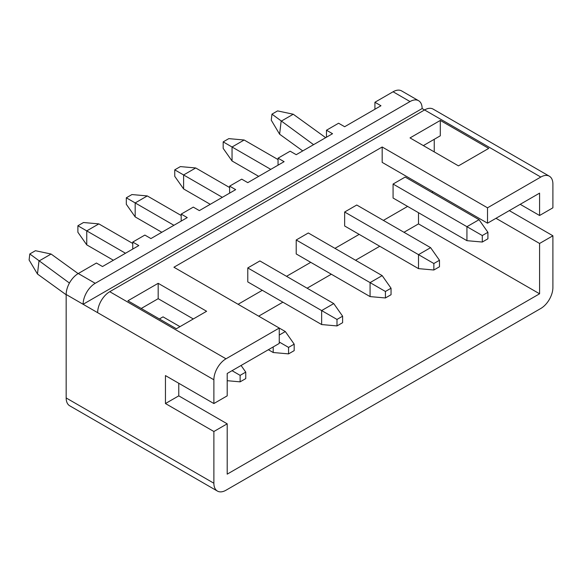 <?xml version="1.0" encoding="UTF-8"?>
<svg xmlns="http://www.w3.org/2000/svg" width="582" height="582" viewBox="0 0 582 582"><rect width="100%" height="100%" fill="white"/><g stroke="black" fill="none" stroke-linecap="round" stroke-linejoin="round"><path stroke-width="0.87" d="M278.05 165.172L278.05 158.18L290.156 151.189L296.216 154.688L332.533 133.715L326.48 130.222L338.593 123.231L344.646 126.723L380.97 105.749L374.917 102.257L393.076 91.774A17.125 9.887 -60 0 1 401.638 90.923L418.589 100.708A17.125 9.887 120 0 0 410.026 101.559L393.076 91.774M229.621 193.137L229.621 186.145L241.726 179.154L247.779 182.646L284.103 161.68L278.05 158.18M181.191 221.095L181.191 214.103L193.297 207.112L199.35 210.611L235.674 189.637L229.621 186.145M132.754 249.06L132.754 242.068L144.867 235.077L150.92 238.569L187.244 217.603L181.191 214.103M326.48 137.207L326.48 130.222M374.917 109.249L374.917 102.257M109.751 291.698L225.991 358.803A17.125 9.887 120 0 0 213.878 379.777L97.645 312.672A17.125 9.887 -60 0 1 109.751 291.698L424.554 109.947A17.125 9.887 -60 0 1 433.117 109.096L549.357 176.208A17.125 9.887 120 0 0 540.794 177.052L422.132 108.55A17.125 9.887 120 0 0 418.589 100.708M225.991 358.803L279.258 328.052L173.923 267.233L382.178 146.999L487.52 207.81L540.794 177.052M176.346 328.75L127.916 300.785L158.18 283.31L206.617 311.268L176.346 328.75M458.456 165.87L410.026 137.912L440.298 120.43L488.727 148.395L458.456 165.87M423.347 145.602L440.298 135.81L440.298 120.43M549.357 176.208A17.125 9.887 120 0 1 552.9 184.043L552.9 207.81L539.579 215.5L539.579 193.137L487.52 223.19L487.52 207.81M382.178 146.999L382.178 162.378L487.52 223.19M279.258 335.043L285.318 331.544L279.258 328.052L279.258 343.431L227.198 373.484L227.198 395.855L213.878 403.544L213.878 379.777M141.23 308.475L158.18 298.69L193.297 318.958M159.395 318.958L163.025 316.863L179.976 326.648M336.993 325.927L321.642 324.552L247.779 281.914L247.779 267.931L259.892 260.94L333.748 303.586L342.609 316.193L336.993 319.438L336.993 325.927L342.609 322.683L342.609 316.193M385.422 297.962L370.072 296.594L296.216 253.948L296.216 239.973L308.322 232.982L382.178 275.621L391.046 288.228L385.422 291.473L385.422 297.962L391.046 294.718L391.046 288.228M97.645 312.672L66.166 294.492A17.125 9.887 -60 0 1 78.272 273.525L96.43 263.035L102.49 266.534L138.807 245.56L132.754 242.068M213.878 483.235A17.125 9.887 120 0 0 217.428 491.077L69.709 405.792A17.125 9.887 -60 0 1 66.166 397.957L213.878 483.235L213.878 431.509L227.198 423.82L227.198 474.148L539.579 293.794L539.579 243.465L552.9 235.775L509.308 210.611M66.166 294.492L66.166 397.957M433.03 191.733L431.822 192.438M407.604 206.414L383.393 220.396M359.174 234.379L334.956 248.361M310.744 262.337L286.526 276.319M262.307 290.302L238.096 304.284M434.245 151.887L434.245 139.309M482.289 242.039L466.931 240.672L393.076 198.025L393.076 184.043L405.181 177.059L479.044 219.698L487.905 232.305L482.289 235.55L482.289 242.039L487.905 238.795L487.905 232.305M433.852 270.004L418.502 268.629L344.646 225.991L344.646 212.008L356.751 205.017L430.607 247.656L439.475 260.27L433.852 263.515L433.852 270.004L439.475 266.76L439.475 260.27M495.995 218.301L539.579 243.465M539.579 215.5L520.206 204.318M78.272 273.525L95.222 283.31A17.125 9.887 120 0 0 83.117 304.284L422.132 108.55M95.222 283.31L410.026 101.559M217.428 491.077A17.125 9.887 120 0 0 225.991 490.226L540.794 308.475A17.125 9.887 120 0 0 552.9 287.508L552.9 235.775M227.198 423.82L178.769 395.855L178.769 383.276M213.878 431.509L165.448 403.544L178.769 395.855M165.448 403.544L165.448 375.586L213.878 403.544M403.973 232.283L418.502 223.895L418.502 212.706M418.502 223.895L539.579 293.794M258.677 316.164L282.896 302.182M307.114 288.206L331.325 274.224M355.544 260.241L379.755 246.259M158.18 298.69L158.18 283.31M466.931 240.672L466.931 226.689L479.044 219.698M393.076 184.043L482.289 235.55M325.68 137.672L293.241 114.232L281.135 121.223L279.622 134.216L302.735 150.92M279.622 134.216L271.256 120.176L271.961 114.145L313.567 144.663M271.961 114.145L277.578 110.9L293.241 114.232M270.783 169.369L232.043 146.999L232.043 160.981L223.175 148.366L223.175 141.877L232.043 146.999L244.149 140.007L278.05 159.577M232.043 160.981L258.677 176.353M344.646 212.008L418.502 254.647L430.607 247.656M418.502 268.629L418.502 254.647L433.852 263.515M223.175 141.877L228.799 138.632L244.149 140.007M222.353 197.327L183.606 174.956L183.606 188.939L174.745 176.331L174.745 169.842L183.606 174.956L195.719 167.965L229.621 187.542M183.606 188.939L210.248 204.318M296.216 239.973L370.072 282.612L382.178 275.621M370.072 296.594L370.072 282.612L385.422 291.473M174.745 169.842L180.362 166.597L195.719 167.965M173.923 225.292L135.177 202.922L135.177 216.904L126.316 204.289L126.316 197.8L135.177 202.922L147.282 195.93L181.191 215.5M135.177 216.904L161.818 232.283M247.779 267.931L321.642 310.57L333.748 303.586M321.642 324.552L321.642 310.57L336.993 319.438M126.316 197.8L131.932 194.555L147.282 195.93M125.494 253.25L86.747 230.879L86.747 244.862L77.886 232.254L77.886 225.765L86.747 230.879L98.853 223.888L132.754 243.465M86.747 244.862L113.381 260.241M268.367 349.717L273.205 352.517L273.205 346.923M77.886 225.765L83.502 222.52L98.853 223.888M288.563 347.396L288.563 353.885L294.179 350.64L294.179 344.151L288.563 347.396L279.258 342.027M285.318 331.544L294.179 344.151M288.563 353.885L273.205 352.517M78.141 273.598L51.085 254.036L38.979 261.027L37.466 274.027L66.166 294.768M37.466 274.027L29.1 259.987L29.806 253.956L69.433 283.048M240.126 375.361L240.126 381.85L245.75 378.606L245.75 372.116L240.126 375.361L232.043 370.69M29.806 253.956L35.422 250.711L51.085 254.036M241.079 365.474L245.75 372.116M240.126 381.85L227.198 380.693"/></g></svg>
